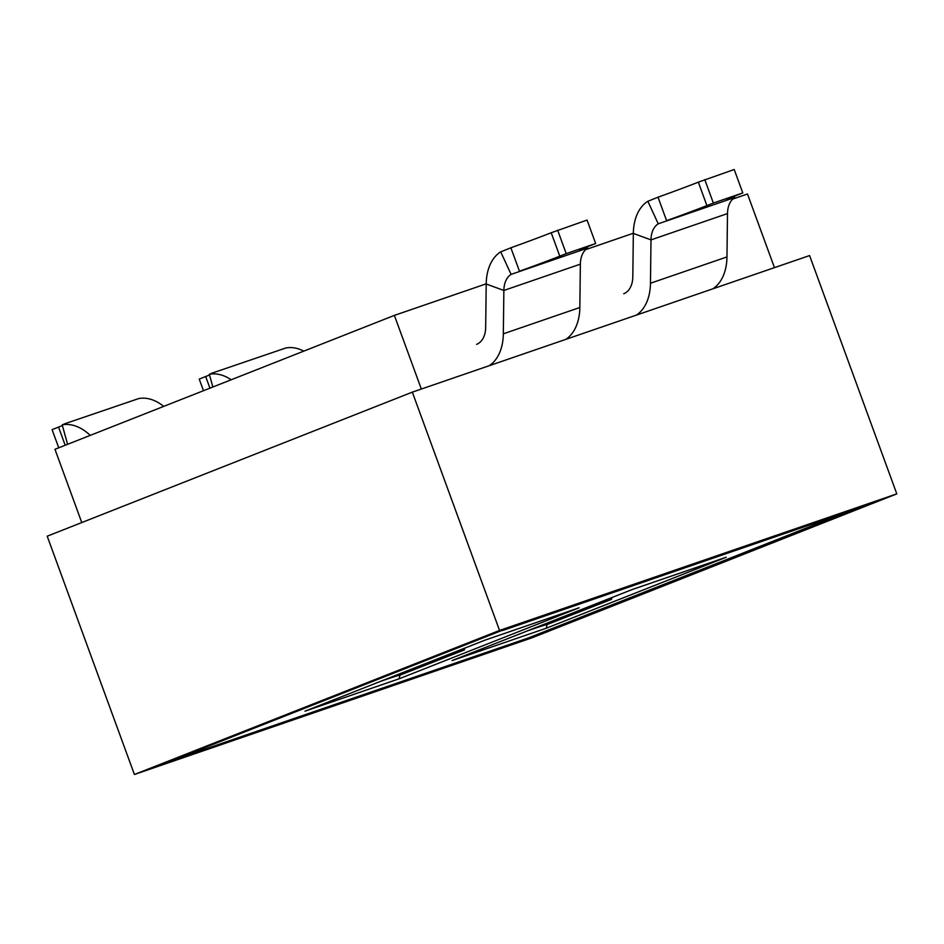 <?xml version="1.0" encoding="UTF-8"?>
<svg xmlns="http://www.w3.org/2000/svg" width="944" height="944" viewBox="0 0 944 944"><rect width="100%" height="100%" fill="white"/><g stroke="black" fill="none" stroke-linecap="round" stroke-linejoin="round"><path stroke-width="1.42" d="M502.586 630.179L181.154 756.946M849.824 510.81L528.51 637.908L181.283 757.277M502.692 630.474L849.93 511.105M484.956 640.162L579.12 607.783L399.123 678.795L304.959 711.174L484.956 640.162M632.091 589.575L726.255 557.208L546.257 628.22L452.093 660.588L632.091 589.575M463.799 648.504L464.318 649.944L399.973 675.125L399.123 678.795M610.933 597.93L611.452 599.369L547.107 624.55L546.257 628.22M566.235 615.559A52.014 1.156 -20.1 0 0 611.452 599.369L612.031 597.493M547.166 624.727A52.014 1.156 159.9 0 0 547.308 624.574A52.014 1.156 159.9 0 0 527.436 630.863M419.101 666.134A52.014 1.156 -20.1 0 0 464.318 649.944L464.896 648.068M400.044 675.302A52.014 1.156 159.9 0 0 400.173 675.161A52.014 1.156 159.9 0 0 380.314 681.438M134.414 774.493L499.541 630.439L896.8 493.877L531.673 637.932L134.414 774.493L47.2 536.192L412.327 392.138L499.541 630.439M529.442 637.92L167.489 762.339L501.771 630.462L863.713 506.031L529.324 637.589M412.327 392.138L809.586 255.564L896.8 493.877M732.756 199.066L747.495 194.004L774.458 267.648M81.774 522.551L54.964 449.297L394.38 315.39L486.207 283.825M585.622 249.653L633.341 233.239M394.38 315.39L421.331 389.034M503.329 333.81L579.84 307.508L580.359 264.155A24.969 16.579 -109 0 1 587.616 248.083L511.105 274.385A24.969 16.579 -109 0 0 503.86 290.457L503.329 333.81A49.938 33.158 71 0 1 489.24 365.694M579.84 307.508A49.938 33.158 71 0 1 565.739 339.392M476.602 344.359A24.969 16.579 71 0 0 485.676 327.367L486.207 284.014A49.938 33.158 -109 0 1 500.709 251.859L510.881 247.788A41.607 0.92 159.9 0 0 551.202 232.743L587.074 220.082L595.652 243.517L566.223 253.641L557.644 230.194M511.105 274.385L500.709 251.859M566.223 253.641L559.78 256.178A41.607 0.92 159.9 0 1 519.46 271.223L510.881 247.788M582.649 248.72L582.908 249.417A41.607 0.92 159.9 0 1 579.557 250.243A41.607 0.92 159.9 0 1 589.209 246.065L595.652 243.517M587.616 248.083L587.074 246.915M67.579 444.317L62.21 424.871L64.853 423.762M62.21 424.871A49.938 33.158 71 0 1 90.246 435.385M64.581 423.821L138.721 398.569A49.938 33.158 71 0 1 163.713 406.392M65.195 445.261L58.54 427.113A41.607 0.92 159.9 0 0 62.398 425.567M58.54 427.113L52.097 429.65L58.74 447.81M650.463 283.235L726.963 256.933L727.494 213.58A24.969 16.579 -109 0 1 734.751 197.508L658.239 223.811A24.969 16.579 -109 0 0 650.994 239.882L650.463 283.235A49.938 33.158 71 0 1 636.374 315.119M726.963 256.933A49.938 33.158 71 0 1 712.873 288.817M623.736 293.773A24.969 16.579 71 0 0 632.81 276.793L633.341 233.428A49.938 33.158 -109 0 1 647.844 201.284L658.015 197.202A41.607 0.92 159.9 0 0 698.336 182.157L734.208 169.507L742.786 192.942L713.357 203.054L704.779 179.62M658.239 223.811L647.844 201.284M713.357 203.054L706.914 205.603A41.607 0.92 159.9 0 1 666.594 220.648L658.015 197.202M729.783 198.146L730.042 198.83A41.607 0.92 159.9 0 1 726.691 199.668A41.607 0.92 159.9 0 1 736.344 195.479L742.786 192.942M734.751 197.508L734.208 196.328M212.848 387.005L209.344 374.284L211.975 373.175M209.344 374.284A49.938 33.158 71 0 1 231.186 379.771M211.716 373.246L285.855 347.982A49.938 33.158 71 0 1 303.791 351.133M209.934 388.161L205.674 376.526A41.607 0.92 159.9 0 0 209.533 374.98M205.674 376.526L199.231 379.075L203.491 390.698M580.359 264.155L503.86 290.457L486.207 284.014M559.78 256.178L551.202 232.743M727.494 213.58L650.994 239.882L633.341 233.428M706.914 205.603L698.336 182.157"/></g></svg>

